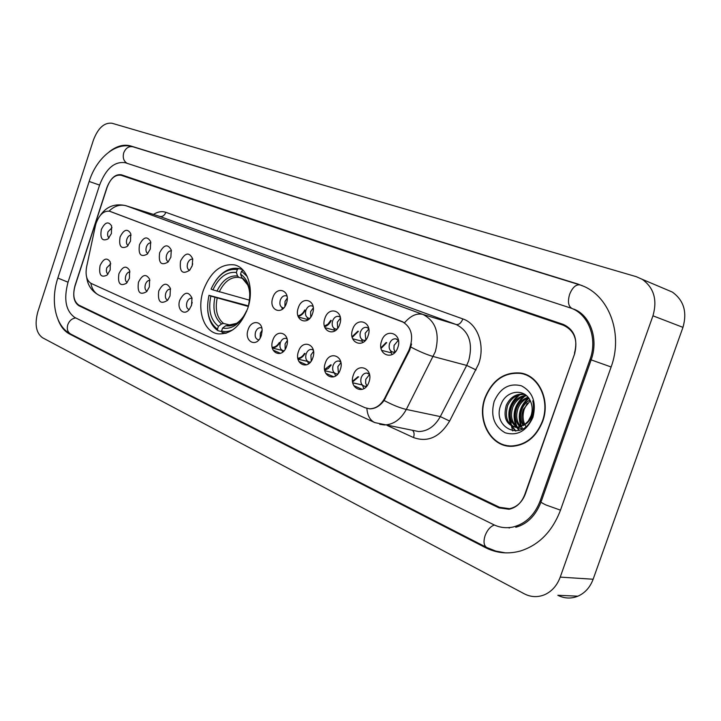 <?xml version="1.0" encoding="UTF-8"?>
<svg xmlns="http://www.w3.org/2000/svg" width="721" height="721" viewBox="0 0 721 721"><rect width="100%" height="100%" fill="white"/><g stroke="black" fill="none" stroke-linecap="round" stroke-linejoin="round"><path stroke-width="1.08" d="M203.421 290.103C196.482 309.796 203.827 332.309 218.292 333.886C231.008 334.391 240.814 325.928 247.7 308.48C254.477 289.256 247.736 267.707 234.586 264.922C221.032 263.318 210.649 271.709 203.421 290.103M129.41 278.324L126.517 283.227C120.101 286.634 117.568 283.479 118.911 273.782C122.615 266.283 126.175 265.166 129.6 270.438L129.41 278.324M129.978 271.916C128.158 271.943 126.743 273.277 125.742 275.936C124.895 279.162 125.373 281.352 127.166 282.506M149.346 286.949L146.678 291.626C139.901 295.529 137.161 292.402 138.459 282.235C142.388 274.467 146.111 273.466 149.617 279.225L149.346 286.949M149.896 280.37C147.967 280.271 146.462 281.623 145.39 284.425C144.506 287.841 145.065 290.103 147.048 291.203M170.039 295.907L167.66 300.269C160.495 304.785 157.52 301.702 158.737 291.014C162.946 282.947 166.83 282.073 170.399 288.409L170.039 295.907M170.58 289.166L170.462 289.139C168.444 288.986 166.875 290.356 165.767 293.231C164.857 296.854 165.506 299.179 167.696 300.215M191.543 305.217L189.497 309.138C184.197 316.591 176.438 309.246 179.799 300.134C184.333 291.726 188.406 291.032 192.002 298.043L191.543 305.217M192.056 298.305L191.75 298.224C189.668 298.079 188.055 299.458 186.919 302.369C185.982 306.209 186.73 308.615 189.154 309.57M261.335 335.418L261.038 336.238C256.577 348.171 243.743 341.484 248.105 329.695C251.088 319.583 262.579 320.494 262.102 330.966L261.335 335.418M261.813 328.064L260.777 327.695C258.478 327.568 256.739 329.01 255.549 332.02C254.549 336.22 255.477 338.807 258.325 339.789L258.893 339.816M286.552 346.332C282.497 359.355 268.122 352.911 272.763 340.366C276.666 327.487 291.185 333.562 286.552 346.332M287.021 338.861L285.678 338.329C283.308 338.212 281.523 339.681 280.316 342.727C279.306 347.053 280.298 349.712 283.299 350.703L284.137 350.703M312.851 357.715C308.696 371.009 293.699 364.294 298.467 351.497C302.459 338.347 317.61 344.683 312.851 357.715M313.311 350.154L311.634 349.424C309.192 349.315 307.353 350.803 306.137 353.885C305.1 358.346 306.173 361.077 309.345 362.077L310.472 362.032M340.294 369.603C336.04 383.175 320.385 376.164 325.288 363.105C329.371 349.676 345.188 356.282 340.294 369.603M340.772 361.96L338.699 360.987C336.184 360.906 334.301 362.42 333.075 365.52C332.011 370.134 333.165 372.946 336.536 373.947L337.996 373.811M368.972 382.013C364.61 395.883 348.252 388.565 353.29 375.226C357.472 361.5 374.001 368.413 368.972 382.013M369.458 374.352L366.944 373.063C364.357 373.018 362.438 374.55 361.194 377.669C360.112 382.463 361.365 385.356 364.952 386.348L366.791 386.077M110.187 269.996L107.114 275.08C101.03 278.063 98.678 274.908 100.057 265.616C103.563 258.37 106.978 257.172 110.313 262.029L110.187 269.996M110.773 263.778L106.798 267.752C105.987 270.808 106.393 272.926 108.006 274.115M130.501 241.156L127.256 246.429C121.074 249.421 118.677 246.285 120.074 237.011C123.841 229.404 127.41 228.278 130.762 233.613L130.501 241.156M131.114 235.127C129.284 235.163 127.86 236.524 126.851 239.21C126.031 242.274 126.445 244.392 128.104 245.555M150.31 249.033L147.264 254.125C140.721 257.559 138.135 254.423 139.486 244.725C143.497 236.858 147.219 235.83 150.644 241.652L150.31 249.033M150.905 242.842C148.968 242.761 147.454 244.131 146.363 246.961C145.516 250.205 146.002 252.386 147.841 253.513M170.859 257.208L168.065 262.047C161.144 266.022 158.341 262.913 159.638 252.738C163.919 244.563 167.804 243.671 171.283 250.052L170.859 257.208M171.445 250.863C169.39 250.638 167.768 252.026 166.605 255C165.722 258.433 166.299 260.687 168.326 261.759M192.21 265.698L189.722 270.195C182.395 274.818 179.331 271.781 180.547 261.056C185.162 252.548 189.226 251.818 192.723 258.875L192.21 265.698M192.786 259.2L192.615 259.154C190.479 258.92 188.812 260.308 187.613 263.345C186.703 266.986 187.37 269.312 189.614 270.312M286.462 303.18C282.443 316.104 268.194 310.228 272.799 297.746C276.666 284.957 291.068 290.473 286.462 303.18M287.012 296.205L285.922 295.718C283.452 295.466 281.578 296.944 280.289 300.152C279.297 304.217 280.172 306.785 282.92 307.858L283.75 307.912M312.535 313.545C308.417 326.739 293.555 320.611 298.278 307.876C302.234 294.826 317.249 300.585 312.535 313.545M313.085 306.497L311.688 305.821C309.138 305.56 307.2 307.065 305.884 310.327C304.866 314.491 305.812 317.132 308.705 318.231L309.832 318.258M339.735 324.36C335.517 337.843 320.007 331.444 324.856 318.448C328.902 305.118 344.575 311.13 339.735 324.36M340.294 317.267L338.555 316.357C335.905 316.095 333.913 317.619 332.579 320.926C331.543 325.225 332.552 327.929 335.607 329.055L337.077 329.019M368.134 335.662C363.817 349.433 347.612 342.745 352.605 329.479C356.742 315.861 373.118 322.134 368.134 335.662M368.71 328.56L366.592 327.352C363.853 327.1 361.798 328.65 360.437 331.993C359.373 336.419 360.464 339.212 363.699 340.348L365.565 340.222M397.83 347.468C393.396 361.545 376.452 354.561 381.589 341.006C385.834 327.091 402.949 333.652 397.83 347.468M398.434 340.429L395.874 338.834C393.044 338.6 390.926 340.168 389.547 343.556C388.466 348.135 389.637 351.001 393.062 352.154L395.378 351.875M111.394 233.559L108.006 238.957C102.139 241.589 99.922 238.453 101.337 229.557C104.906 222.203 108.321 220.986 111.602 225.907L111.394 233.559M112.016 227.692L108.024 231.729C107.24 234.631 107.582 236.677 109.078 237.876M362.402 385.122L363.916 388.637M334.436 373.018L335.635 375.974M298.034 359.166L307.651 361.41L308.561 363.826M281.938 350.19L282.623 352.163M390.467 350.64L392.053 354.597M361.545 339.185L362.807 342.52M333.841 328.172L334.823 330.957M307.29 317.582L308.038 319.863M281.812 307.389L282.353 309.21M191.245 306.019L192.174 302.414M260.173 338.014L260.335 333.21L262.093 330.263M285.146 349.315L285.101 343.89L287.282 340.564M311.211 361.05L310.922 355.029L313.527 351.361M338.446 373.235L337.843 366.647L340.907 362.681M366.917 385.915L365.646 383.193L365.781 379.309L369.503 374.55M191.966 266.373L192.696 263.787M284.912 306.398L285.029 301.477L287.228 298.106M310.724 317.15L310.625 311.634L313.275 307.903M337.662 328.307L337.311 322.224L340.429 318.186M365.826 339.906L365.159 333.273L368.782 328.965M395.234 351.938L393.936 349.234L394.072 345.359L398.334 340.303M95.37 225.907L96.091 223.213C99.426 214.534 103.923 210.55 109.574 211.253L402.111 321.548C411.79 327.172 414.061 336.734 408.942 350.226L384.753 398.109C380.895 405.139 375.83 408.699 369.531 408.789L365.033 407.735L91.216 283.461C86.736 280.739 85.195 275.242 86.592 266.968L95.37 225.907M510.792 419.252L511.198 424.426L510.792 419.252M511.477 426.174L512.658 430.897L511.477 426.174M563.38 325.261L121.164 175.284C115.216 174.329 110.439 178.466 106.843 187.676L75.029 285.516C72.515 295.06 73.803 301.603 78.877 305.127L499.572 507.296L509.558 508.693C516.885 507.097 522.139 502.213 525.312 494.038L574.556 354.002C578.098 340.06 574.376 330.479 563.38 325.261M540.164 500.915L590.012 359.5C597.763 338.663 588.642 314.527 571.302 308.228L125.265 162.73C114.531 161.153 105.969 168.606 99.579 185.099L68.017 282.272C63.511 299.314 65.791 311.057 74.849 317.501L493.506 524.6C499.77 527.646 506.331 528.439 513.19 526.979C525.717 523.716 534.712 515.028 540.164 500.915L541.363 501.086M652.956 315.807C657.498 299.909 653.92 287.742 642.24 279.324L636.292 276.684L111.989 123.246C104.284 122.363 98.092 127.959 93.433 140.036L37.798 311.896C34.527 324.288 36.068 332.886 42.422 337.689L524.239 593.789C530.935 597.222 537.74 597.52 544.661 594.69C551.88 591.409 557.063 585.551 560.226 577.115L652.956 315.807L682.958 327.361C687.338 312.04 683.778 300.26 672.278 292.041L642.24 279.324M577.927 596.177L557.829 595.285C564.435 598.601 571.131 598.899 577.927 596.177C585.01 593.013 590.084 587.363 593.14 579.233L682.958 327.361M58.122 319.818C60.708 326.604 64.493 331.327 69.486 333.976L485.44 547.618C496.553 553.223 508.233 554.35 520.472 550.979C538.984 545.04 552.304 531.476 560.442 510.306L611.12 367.007C623.007 335.013 610.074 298.034 584.452 286.607L577.836 284.02L130.726 145.966C123.796 144.029 116.64 145.975 109.241 151.807M508.206 527.664L509.486 527.997M484.981 397.758C476.383 420.343 490.839 447.362 512 446.326C526.141 445.254 536.37 436.926 542.697 421.343C550.628 400.263 538.929 375.488 520.652 373.036C504.231 371.73 492.344 379.976 484.981 397.758M505.529 445.236L508.251 446.128M110.493 211.541L404.616 322.702C410.682 315.672 416.783 312.914 422.921 314.437C435.817 321.097 439.954 333.49 435.34 351.641L406.311 409.438C400.777 419.469 393.468 424.651 384.401 424.966L379.715 424.29M411.556 344.016L409.627 350.406L384.095 400.497C379.922 406.031 375.172 408.816 369.855 408.852M574.493 353.146C578.044 339.203 574.322 329.623 563.326 324.423L121.498 174.815C115.54 173.86 110.764 177.997 107.168 187.217L75.011 286.093C72.497 295.646 73.785 302.189 78.859 305.713L499.022 507.881L509.026 509.269C516.344 507.674 521.58 502.789 524.753 494.624L574.808 353.245M524.717 374.082L521.887 373.667M527.375 375.172L524.6 374.451M542.381 421.217C550.24 400.353 538.65 375.821 520.544 373.406C504.312 372.126 492.551 380.282 485.269 397.875C476.761 420.226 491.055 446.948 511.982 445.948C525.988 444.893 536.118 436.656 542.381 421.217M523.212 425.66C520.174 420.785 519.787 415.26 522.022 409.086C523.617 405.166 526.231 402.12 529.863 399.948M523.996 425.138C521.427 420.334 521.202 415.08 523.32 409.393L530.286 400.786M520.192 427.03C515.29 422.136 514.172 415.747 516.831 407.861C519.12 402.507 522.851 398.974 528.024 397.244M520.932 426.787C516.497 421.848 515.569 415.638 518.129 408.167C520.238 403.174 523.689 399.731 528.502 397.839M521.932 428.68L517.957 427.823C507.782 425.525 504.33 418.144 507.593 405.68C511.324 397.803 517.02 394.063 524.672 394.477L525.05 394.531M517.327 427.526C510.504 423.083 508.593 416.116 511.577 406.617C514.695 399.804 519.553 396.054 526.15 395.369M522.581 428.932L518.651 427.814M518.029 427.472C511.694 422.866 509.981 416.026 512.892 406.932C515.803 400.488 520.373 396.766 526.609 395.766M524.185 425.002L528.259 421.082L531.035 415.837C532.675 410.871 532.549 406.121 530.647 401.606C525.375 387.763 506.385 390.07 501.257 403.895C490.631 427.715 522.725 442.532 531.864 418.099L532.323 416.873C534.162 411.457 534.315 406.121 532.801 400.867C533.982 406.284 533.603 411.439 531.665 416.341C529.926 420.469 527.43 423.353 524.185 425.002L516.606 427.535C506.439 425.237 502.988 417.847 506.259 405.364C509.999 397.478 515.695 393.738 523.356 394.144L524.915 394.441M526.195 427.057C522.851 421.812 522.193 415.873 524.23 409.249L527.267 403.282M494.128 401.498C490.424 415.909 494.074 426.327 505.079 432.753C517.29 436.268 526.573 431.14 532.918 417.351C536.622 402.462 532.81 391.954 521.472 385.834C509.26 382.788 500.149 388.006 494.128 401.498M508.305 445.74L511.117 446.326M515.966 431.014L512.243 426.499M511.829 425.741C507.034 413.791 509.72 403.436 519.877 394.693M519.408 430.32L517.552 427.733M517.038 426.823C512.298 414.972 514.947 404.706 525.005 396.036M522.202 427.886L521.869 427.22M521.562 426.526C517.912 415.747 520.337 406.338 528.835 398.298M515.506 431.041L511.414 426.057M510.838 424.948C506.593 413.53 509.134 403.58 518.471 395.081M518.985 430.446L516.903 427.598M516.056 426.012C511.865 414.71 514.379 404.851 523.59 396.433M522.076 428.68L521.815 428.229M521.067 426.733C517.164 415.684 519.652 406.067 528.529 397.875M298.143 316.429C301.108 315.798 303.478 313.689 305.226 310.111M307.912 319.601L298.377 317.033M297.944 315.789C300.774 315.293 303.045 313.347 304.749 309.958M324.603 326.721C327.397 325.892 329.623 323.819 331.254 320.503M334.472 330.209L324.946 327.676M324.423 326.081L327.992 324.117L330.759 320.34M352.218 337.392L358.391 331.336M362.167 341.267L352.677 338.771M352.064 336.743L357.868 331.173M381.067 348.459L386.708 342.646M391.106 352.803L381.643 350.352L391.097 352.794M380.949 347.783L386.168 342.475M272.331 347.955C275.332 347.892 277.837 346.098 279.856 342.583M281.983 350.361L272.358 348.081L281.974 350.343M272.187 347.279C275.016 347.333 277.414 345.72 279.369 342.43M297.971 358.887C300.801 358.544 303.153 356.76 305.028 353.533M307.66 361.446L298.043 359.202M297.845 358.22C300.495 357.976 302.721 356.363 304.514 353.38M324.711 370.206L328.325 368.476L331.245 364.952M334.391 372.973L324.829 370.783M324.603 369.54L330.723 364.79M352.632 381.941L358.598 376.867M362.275 384.987L352.803 382.869M352.551 381.247L358.049 376.695M221.789 331.615L217.994 330.696L217.454 329.2C208.522 322.179 205.701 310.886 208.982 295.313L210.856 296.097C208.027 309.922 210.541 319.989 218.418 326.289L221.554 323.954L223.555 323.45L231.306 325.369M248.33 306.461L210.856 296.097M208.982 295.313L248.502 305.884M243.265 270.357L241.544 271.15L247.222 276.504M232.973 329.74C229.044 331.561 225.249 331.993 221.581 331.029L222.122 332.534L226.475 333.084M207.729 310.39C208.63 319.89 212.055 326.658 217.994 330.696M248.826 304.65L248.646 304.577C251.467 290.248 248.772 280.081 240.571 274.088L241.544 271.15M221.581 331.029L222.555 328.118C232.252 329.569 240.228 323.855 246.501 310.985L246.753 311.093M218.418 326.289L217.454 329.2M240.571 274.088L241.751 277.612L247.736 284.966M236.704 323.323L225.7 325.766L222.555 328.118M237.326 269.528L236.353 272.448C226.673 271.502 218.86 277.306 212.92 289.878L211.046 289.103C217.661 274.872 226.421 268.347 237.326 269.528L238.696 268.536C230.215 267.167 222.546 271.204 215.687 280.649M238.696 268.536L242.653 269.699M242.103 278.297L238.903 277.378L237.542 275.963L236.353 272.448M212.92 289.878L249.493 300.17M384.753 398.109L385.447 398.262M408.942 350.226L409.627 350.406M402.111 321.548L402.579 321.683M580.252 284.957L580.017 284.876C575.917 284.308 572.447 287.454 569.635 294.303C567.517 301.63 568.31 306.362 572.005 308.48L572.104 308.516M611.129 366.989L591.148 359.869C598.926 338.717 590.012 314.933 573.736 309.102M560.487 510.162L545.977 504.979C541.219 502.699 539.668 501.428 541.327 501.185L591.103 360.004M505.529 552.881L495.886 551.114L486.747 547.491C483.809 545.59 483.259 541.651 485.08 535.676C487.351 529.899 490.46 526.357 494.399 525.023M486.747 547.491L70.766 334.075C67.639 332.192 66.638 329.091 67.756 324.774C69.342 320.701 72.01 318.421 75.768 317.952M89.143 181.494L57.833 278.054L68.035 282.217M133.268 146.886L133.015 146.805C115.73 141.262 96.226 158.602 89.152 181.458L99.588 185.09M582.262 285.624L133.015 146.805C128.825 146.002 125.724 148.012 123.724 152.834C122.516 157.683 123.67 161.198 127.175 163.361M593.14 579.233L560.226 577.115M487.324 547.789L485.44 547.618M71.361 334.382L69.486 333.976M133.133 146.841L130.726 145.966M591.157 359.851L590.012 359.5M273.088 350.082L280.532 353.362M298.864 361.437L306.614 364.862M325.748 373.289L333.841 376.858M353.822 385.663L362.284 389.394M153.474 214.425C157.773 211.695 161.91 210.992 165.866 212.325L462.855 318.925C461.161 323.026 458.944 324.892 456.195 324.522L159.72 216.417L125.959 205.71M462.855 318.925C477.644 323.711 485.449 345.359 478.609 364.024L449.625 421.046C439.864 437.151 427.832 442.658 413.521 437.557L387.384 425.543M410.889 347.089C419.676 351.668 427.129 354.813 433.267 356.525L466.685 365.421L468.704 360.689C473.174 343.124 469.001 331.065 456.195 324.522L422.921 314.437L126.193 205.791C120.11 204.124 114.405 205.909 109.06 211.127M366.872 408.392C367.44 415.602 370.08 420.343 374.803 422.605L418.685 431.555C427.679 431.284 434.88 426.3 440.306 416.594L466.685 365.421L476.076 369.927M374.478 422.452L99.552 295.502C94.839 293.258 91.937 289.184 90.846 283.281M384.095 400.497C392.72 405.049 400.128 408.032 406.311 409.438L440.306 416.594L449.625 421.046M100.264 215.435C106.42 206.503 114.9 203.232 125.697 205.629L159.72 216.417C162.468 216.913 164.514 215.552 165.866 212.325M412.484 430.365C414.187 431.807 414.53 434.204 413.521 437.557M217.156 298.143C214.921 309.651 217.057 318.087 223.555 323.45M249.845 295.998C249.646 287.291 246.952 281.163 241.751 277.612M225.7 325.766C233 326.919 239.426 323.044 244.987 314.158M214.867 297.449C212.497 309.525 214.723 318.367 221.554 323.954M237.542 275.963C229.071 275.233 222.203 280.325 216.94 291.23M238.903 277.378C230.828 276.72 224.258 281.569 219.22 291.933M283.993 350.866L283.299 350.703M310.246 362.293L309.345 362.077M337.662 374.208L336.536 373.947M366.304 386.654L364.952 386.348M283.632 308.047L282.92 307.858M309.633 318.484L308.705 318.231M336.761 329.362L335.607 329.055M365.105 340.727L363.699 340.348M394.738 352.596L393.062 352.154M109.817 211.325L110.277 211.469M396.505 339.005L395.874 338.834M367.115 327.496L366.592 327.352M367.872 373.28L366.944 373.063M339.474 361.176L338.699 360.987M312.292 349.577L311.634 349.424M286.246 338.473L285.678 338.329M261.263 327.812L260.777 327.695M235.758 265.265L234.586 264.922M70.766 334.075C55.048 326.271 50.38 300.513 57.761 278.297M541.002 502.122C535.586 515.758 527.177 524.14 515.776 527.267M99.552 295.502C92.045 291.654 87.764 285.633 86.718 277.459M524.005 373.947L520.652 373.036M517.948 427.823L516.606 427.535M524.672 394.477L523.356 394.144M513.568 446.254L511.982 445.948M334.328 372.919L324.82 370.747M362.212 384.924L352.794 382.815M225.673 333.327L223.961 332.922"/></g></svg>
